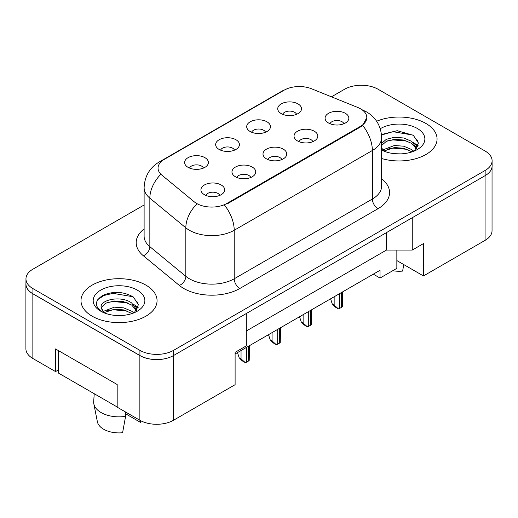 <?xml version="1.0" encoding="UTF-8"?>
<svg xmlns="http://www.w3.org/2000/svg" width="518" height="518" viewBox="0 0 518 518"><rect width="100%" height="100%" fill="white"/><g stroke="black" fill="none" stroke-linecap="round" stroke-linejoin="round"><path stroke-width="0.78" d="M250.175 131.52A11.882 6.863 180 0 1 247.818 129.578A11.882 6.863 180 0 1 251.754 121.05A11.882 6.863 180 0 1 266.984 121.814A11.882 6.863 180 0 1 269.341 129.578A11.882 6.863 180 0 1 250.175 131.52M265.533 132.232A7.129 4.118 0 0 0 263.623 130.225A7.129 4.118 0 0 0 256.598 129.183A7.129 4.118 0 0 0 251.625 132.232M219.14 149.443A11.882 6.863 180 0 1 216.783 147.5A11.882 6.863 180 0 1 220.72 138.973A11.882 6.863 180 0 1 235.949 139.737A11.882 6.863 180 0 1 238.306 147.5A11.882 6.863 180 0 1 219.14 149.443M234.499 150.149A7.129 4.118 0 0 0 232.582 148.148A7.129 4.118 0 0 0 225.563 147.106A7.129 4.118 0 0 0 220.584 150.149M188.105 167.359A11.882 6.863 180 0 1 185.742 165.417A11.882 6.863 180 0 1 189.679 156.889A11.882 6.863 180 0 1 204.908 157.653A11.882 6.863 180 0 1 207.265 165.417A11.882 6.863 180 0 1 188.105 167.359M203.464 168.072A7.129 4.118 0 0 0 201.547 166.064A7.129 4.118 0 0 0 194.522 165.022A7.129 4.118 0 0 0 189.549 168.072M281.216 113.604A11.882 6.863 180 0 1 278.852 111.661A11.882 6.863 180 0 1 282.789 103.134A11.882 6.863 180 0 1 298.018 103.898A11.882 6.863 180 0 1 300.382 111.661A11.882 6.863 180 0 1 281.216 113.604M296.574 114.316A7.129 4.118 0 0 0 294.658 112.309A7.129 4.118 0 0 0 287.632 111.266A7.129 4.118 0 0 0 282.66 114.316M297.513 140.935A11.882 6.863 180 0 1 295.156 138.992A11.882 6.863 180 0 1 299.093 130.465A11.882 6.863 180 0 1 314.322 131.229A11.882 6.863 180 0 1 316.679 138.992A11.882 6.863 180 0 1 297.513 140.935M312.878 141.647A7.129 4.118 0 0 0 310.962 139.64A7.129 4.118 0 0 0 303.936 138.597A7.129 4.118 0 0 0 298.964 141.647M266.479 158.851A11.882 6.863 180 0 1 264.122 156.909A11.882 6.863 180 0 1 268.059 148.381A11.882 6.863 180 0 1 283.288 149.152A11.882 6.863 180 0 1 285.645 156.909A11.882 6.863 180 0 1 266.479 158.851M281.837 159.563A7.129 4.118 0 0 0 279.927 157.556A7.129 4.118 0 0 0 272.902 156.514A7.129 4.118 0 0 0 267.929 159.563M235.444 176.774A11.882 6.863 180 0 1 233.087 174.831A11.882 6.863 180 0 1 237.017 166.304A11.882 6.863 180 0 1 252.247 167.068A11.882 6.863 180 0 1 254.61 174.831A11.882 6.863 180 0 1 235.444 176.774M250.803 177.48A7.129 4.118 0 0 0 248.886 175.479A7.129 4.118 0 0 0 241.861 174.436A7.129 4.118 0 0 0 236.888 177.48M204.403 194.69A11.882 6.863 180 0 1 202.046 192.748A11.882 6.863 180 0 1 205.983 184.22A11.882 6.863 180 0 1 221.212 184.984A11.882 6.863 180 0 1 223.569 192.748A11.882 6.863 180 0 1 204.403 194.69M219.761 195.403A7.129 4.118 0 0 0 217.851 193.395A7.129 4.118 0 0 0 210.826 192.353A7.129 4.118 0 0 0 205.853 195.403M328.554 123.012A11.882 6.863 180 0 1 326.198 121.076A11.882 6.863 180 0 1 330.134 112.548A11.882 6.863 180 0 1 345.357 113.312A11.882 6.863 180 0 1 347.72 121.076A11.882 6.863 180 0 1 328.554 123.012M343.913 123.724A7.129 4.118 0 0 0 341.997 121.724A7.129 4.118 0 0 0 334.971 120.675A7.129 4.118 0 0 0 329.998 123.724M226.871 203.457L360.541 126.282A21.393 12.348 0 0 0 366.809 117.547A21.393 12.348 0 0 0 360.541 108.812A21.393 12.348 0 0 0 357.685 107.433L311.558 88.779A21.393 12.348 180 0 0 284.155 90.164L164.316 159.356A21.393 12.348 0 0 0 158.048 168.091A21.393 12.348 0 0 0 161.92 175.175L194.224 201.806A21.393 12.348 180 0 0 226.871 203.457L226.871 204.092M136.001 301.204A24.165 13.954 180 0 1 137.956 302.48M396.846 250.064L396.846 260.58L423.459 275.945L485.081 240.365A23.77 13.721 0 0 0 492.042 230.659L492.042 166.88M25.9 284.091L25.9 348.782A23.77 13.721 0 0 0 32.861 358.488L55.549 371.587L55.549 348.944L117.178 384.524L117.178 407.167L139.866 420.266A23.77 13.721 0 0 0 173.478 420.266L235.107 384.686L235.107 352.337L246.309 345.869L246.309 313.526L173.478 355.575A23.77 13.721 0 0 1 139.866 355.575L32.861 293.797A23.77 13.721 0 0 1 25.9 284.091A23.77 13.721 0 0 1 25.958 283.152M55.549 371.587L58.521 369.871M235.107 353.956L380.037 270.279L380.037 278.043L373.316 274.164M246.309 330.996L386.48 250.064L386.48 232.601M386.48 250.064L412.25 250.064L412.25 217.722L485.081 175.673A23.77 13.721 0 0 0 485.139 175.641A23.77 13.721 0 0 0 492.1 165.935L492.1 160.761A23.77 13.721 0 0 0 485.139 151.055L378.134 89.277A23.77 13.721 0 0 0 344.522 89.277L331.449 96.827M416.116 139.478A24.165 13.954 180 0 1 417.884 140.618M412.25 250.064L423.459 243.596L423.459 275.945M396.846 260.58L396.846 268.343L380.037 278.043M425.919 123.465A38.028 21.957 0 0 0 376.644 121.244A38.028 21.957 0 0 1 425.919 123.465A38.028 21.957 0 0 1 437.062 138.992A38.028 21.957 0 0 0 425.919 123.465M145.914 285.127A38.028 21.957 0 0 0 104.474 280.368A38.028 21.957 0 0 0 80.996 300.654A38.028 21.957 0 0 0 92.133 316.181A38.028 21.957 0 0 0 133.579 320.94A38.028 21.957 0 0 0 157.058 300.654A38.028 21.957 0 0 0 145.914 285.127A38.028 21.957 0 0 0 104.474 280.368A38.028 21.957 0 0 0 80.996 300.654A38.028 21.957 0 0 0 92.133 316.181A38.028 21.957 0 0 0 133.579 320.94A38.028 21.957 0 0 0 157.058 300.654A38.028 21.957 0 0 0 145.914 285.127M366.867 117.547L362.671 125.382L360.599 126.884L226.929 204.06M144.114 204.979L32.919 269.179A23.77 13.721 0 0 0 25.958 278.885L25.958 284.058A23.77 13.721 0 0 0 32.919 293.764L139.925 355.542A23.77 13.721 0 0 0 173.536 355.542L485.139 175.641L485.139 170.467A23.77 13.721 0 0 0 492.1 160.761M381.643 158.521A38.028 21.957 0 0 0 437.062 138.992A38.028 21.957 0 0 1 381.643 158.521M25.958 278.885A23.77 13.721 0 0 0 32.919 288.591L139.925 350.369A23.77 13.721 0 0 0 173.536 350.369L485.139 170.467M342.599 291.899L342.327 306.598A3.963 2.286 180 0 1 341.44 307.381L339.756 308.352A3.963 2.286 180 0 1 338.403 308.864L334.155 305.115L334.155 296.775M330.581 298.834L332.291 304.04L334.155 305.115M332.291 304.04L335.275 307.057L338.403 308.864M394.703 153.697L400.738 153.878M382.86 149.909L394.392 145.506L403.664 146.193L411.693 149.553L413.791 151.237M383.922 151.016L394.392 147.559L403.664 148.245L412.075 151.865M381.643 147.947L384.084 151.159M381.643 143.402L386.363 139.284L394.392 137.289L403.664 137.976L411.693 141.336L416.841 148.446M381.643 145.454L386.363 141.336L394.392 139.342L403.664 140.028L411.693 143.389L416.433 148.977M380.27 128.736A25.835 14.912 0 0 1 417.294 128.445A25.835 14.912 0 0 1 417.301 149.54A25.835 14.912 0 0 1 381.643 150.026L381.682 150.045M414.413 150.978L418.447 143.033L413.332 135.321L397.189 130.698L381.488 134.525M381.533 135.01L392.987 131.689L412.982 135.088M387.289 140.935L392.987 139.905L407.258 141.129M415.067 144.457L417.89 146.529M387.289 149.152L392.987 148.116L407.258 149.339M412.924 142.249L418.162 145.746M392.735 270.713A21.788 12.581 0 0 0 402.596 271.082L403.807 264.601M94.231 393.725L93.693 401.644A25.356 14.64 0 0 0 93.836 403.878L97.378 421.762A21.788 12.581 0 0 0 103.619 429.228A21.788 12.581 0 0 0 122.591 432.737L125.589 416.355L125.343 411.881M93.836 403.878A25.356 14.64 0 0 0 101.101 412.568A25.356 14.64 0 0 0 125.589 416.355M114.698 315.358L120.733 315.533M102.855 311.564L114.387 307.168L123.66 307.854L131.689 311.214L133.786 312.891M103.917 312.671L114.387 309.22L123.66 309.906L132.071 313.526M101.114 307.226L104.079 312.814M101.146 307.731C99.301 299.786 121.108 295.092 131.689 302.998L136.836 310.107M101.23 308.281L101.722 306.947L106.358 302.998L114.387 301.003L123.66 301.69L131.689 305.05L136.428 310.638M134.408 312.639L138.442 304.694L133.327 296.982C123.517 291.517 113.468 290.928 103.186 295.228C94.742 300.434 94.211 305.911 101.586 311.648L101.677 311.706M137.289 290.106A25.835 14.912 0 0 0 100.757 290.106A25.835 14.912 0 0 0 100.757 311.201A25.835 14.912 0 0 0 137.296 311.201A25.835 14.912 0 0 0 137.289 290.106M125.447 413.688L140.52 422.39A21.788 12.581 0 0 0 140.669 421.762L140.864 420.81M140.825 420.784L140.52 422.39M103.652 312.827L101.191 308.055M97.818 299.559L104.053 295.461L112.982 293.343L132.977 296.743M107.284 302.596L112.982 301.56L127.253 302.784M135.062 306.119L137.885 308.191M107.284 310.813L112.982 309.777L127.253 311.001M132.919 303.904L138.157 307.407M117.178 406.973L58.521 373.109L58.521 350.66M311.564 309.816L311.286 324.521A3.963 2.286 180 0 1 310.399 325.304L308.722 326.269A3.963 2.286 180 0 1 307.368 326.78L303.121 323.038L303.121 314.691M299.546 316.757L301.249 321.956L303.121 323.038M301.249 321.956L304.241 324.98L307.368 326.78M280.523 327.739L280.251 342.437A3.963 2.286 180 0 1 279.364 343.22L277.687 344.192A3.963 2.286 180 0 1 276.327 344.703L272.079 340.954L272.079 332.608M268.512 334.673L270.215 339.879L272.079 340.954M270.215 339.879L273.2 342.897L276.327 344.703M249.488 345.655L249.216 360.36A3.963 2.286 180 0 1 248.329 361.137L246.646 362.108A3.963 2.286 180 0 1 245.292 362.619L241.045 358.877L241.045 350.531M237.471 352.59L239.18 357.796L241.045 358.877M239.18 357.796L242.165 360.813L245.292 362.619M139.866 420.266L139.866 355.575M173.478 420.266L173.478 355.575M32.861 358.488L32.861 293.797M485.081 240.365L485.081 175.673M360.541 126.282L360.541 126.916M381.643 178.833A39.614 22.87 180 0 1 377.965 208.728L239.815 288.494A7.925 4.571 60 0 1 234.207 278.788L372.364 199.029A31.689 18.298 0 0 0 381.643 186.085L381.643 137.568A31.689 18.298 180 0 1 372.364 150.505A27.732 16.013 -120 0 0 362.671 125.382M239.815 288.494A39.614 22.87 180 0 1 183.786 288.494A39.614 22.87 180 0 1 179.351 285.437L143.356 255.762A39.614 22.87 180 0 1 144.114 228.917M189.394 278.788A31.689 18.298 0 0 0 234.207 278.788L234.207 230.27A31.689 18.298 180 0 1 189.394 230.27A31.689 18.298 180 0 1 185.839 227.829L149.844 198.148A31.689 18.298 180 0 1 144.114 187.652L144.114 236.169A31.689 18.298 0 0 0 149.844 246.665L185.839 276.347A31.689 18.298 0 0 0 189.394 278.788M381.643 137.568C381.112 126.172 376.1 117.631 366.621 111.94L362.619 109.984A27.732 12.989 112 0 0 362.069 109.797M224.521 205.141A27.732 16.013 60 0 1 234.207 230.27L372.364 150.505L372.364 199.029A7.925 4.571 60 0 0 377.965 208.728M161.992 160.949A27.732 16.013 -120 0 0 159.143 162.024C149.663 167.715 144.651 176.256 144.114 187.652M159.143 162.024L281.883 91.155A27.732 16.013 60 0 1 283.987 90.268M160.535 174.618A27.732 18.544 129.5 0 0 149.844 198.148L149.844 246.665A7.925 5.297 -50.5 0 1 143.356 255.762M196.646 204.183A27.732 18.544 129.5 0 0 185.839 227.829L185.839 276.347A7.925 5.297 -50.5 0 1 179.351 285.437M173.536 350.369L173.536 355.542M139.925 350.369L139.925 355.542M32.919 288.591L32.919 293.764M341.44 307.381L341.44 292.566M339.756 308.352L339.756 293.538M310.399 325.304L310.399 310.489M308.722 326.269L308.722 311.454M279.364 343.22L279.364 328.406M277.687 344.192L277.687 329.377M248.329 361.137L248.329 346.322M246.646 362.108L246.646 347.293M366.809 117.547L366.809 118.441M281.883 91.155L287.199 88.707M362.619 109.984L361.965 109.725"/></g></svg>
